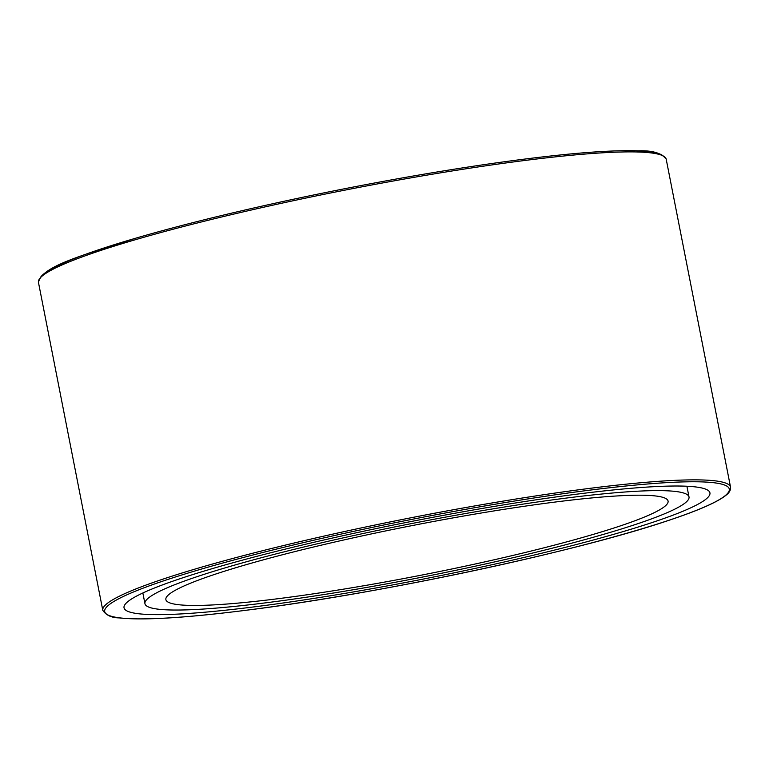 <?xml version="1.0" encoding="UTF-8"?>
<svg xmlns="http://www.w3.org/2000/svg" width="769" height="769" viewBox="0 0 769 769"><rect width="100%" height="100%" fill="white"/><g stroke="black" fill="none" stroke-linecap="round" stroke-linejoin="round"><path stroke-width="1.15" d="M664.724 518.21A298.535 29.405 168.9 0 0 709.931 492.852A298.535 29.405 168.9 0 0 411.319 521.469A298.535 29.405 168.9 0 0 124.03 607.808A298.535 29.405 168.9 0 0 338.273 594.485A298.535 29.405 168.9 0 0 664.724 518.21M647.027 520.507A277.215 27.309 168.9 0 0 689.005 496.957A277.215 27.309 168.9 0 0 411.723 523.535A277.215 27.309 168.9 0 0 144.947 603.703A277.215 27.309 168.9 0 0 343.887 591.323A277.215 27.309 168.9 0 0 647.027 520.507M629.33 522.805A255.885 25.204 168.9 0 0 668.078 501.071A255.885 25.204 168.9 0 0 412.126 525.592A255.885 25.204 168.9 0 0 165.873 599.599A255.885 25.204 168.9 0 0 349.511 588.17A255.885 25.204 168.9 0 0 629.33 522.805M250.194 609.73A318.26 31.356 -11.1 0 1 271.64 550.277A318.26 31.356 -11.1 0 1 729.099 490.978A318.26 31.356 -11.1 0 1 250.194 609.73M730.55 487.19A319.866 31.51 168.9 0 0 410.608 517.845A319.866 31.51 168.9 0 0 102.796 610.346C106.132 615.277 111.582 617.786 119.128 617.891C143.178 620.583 186.838 617.872 250.088 609.759C382.145 593.072 576.317 551.661 667.963 520.623C698.194 510.587 717.592 502.099 726.138 495.14C729.377 492.65 730.848 489.997 730.55 487.19L666.204 159.221A319.866 31.51 -11.1 0 0 346.261 189.876A319.866 31.51 -11.1 0 0 38.45 282.377L102.796 610.346M663.032 155.857A318.26 31.356 168.9 0 0 345.983 188.472A318.26 31.356 168.9 0 0 40.123 278.07M38.45 282.377C42.276 266.459 78.053 256.538 137.19 237.756C194.788 221.126 262.748 205.015 341.061 189.434C394.593 178.869 445.299 170.16 493.179 163.316C559.198 153.992 607.587 149.82 638.337 150.811C652.545 150.34 661.83 153.146 666.204 159.221M142.851 592.986L144.947 603.703M686.909 486.248L689.005 496.957"/></g></svg>
